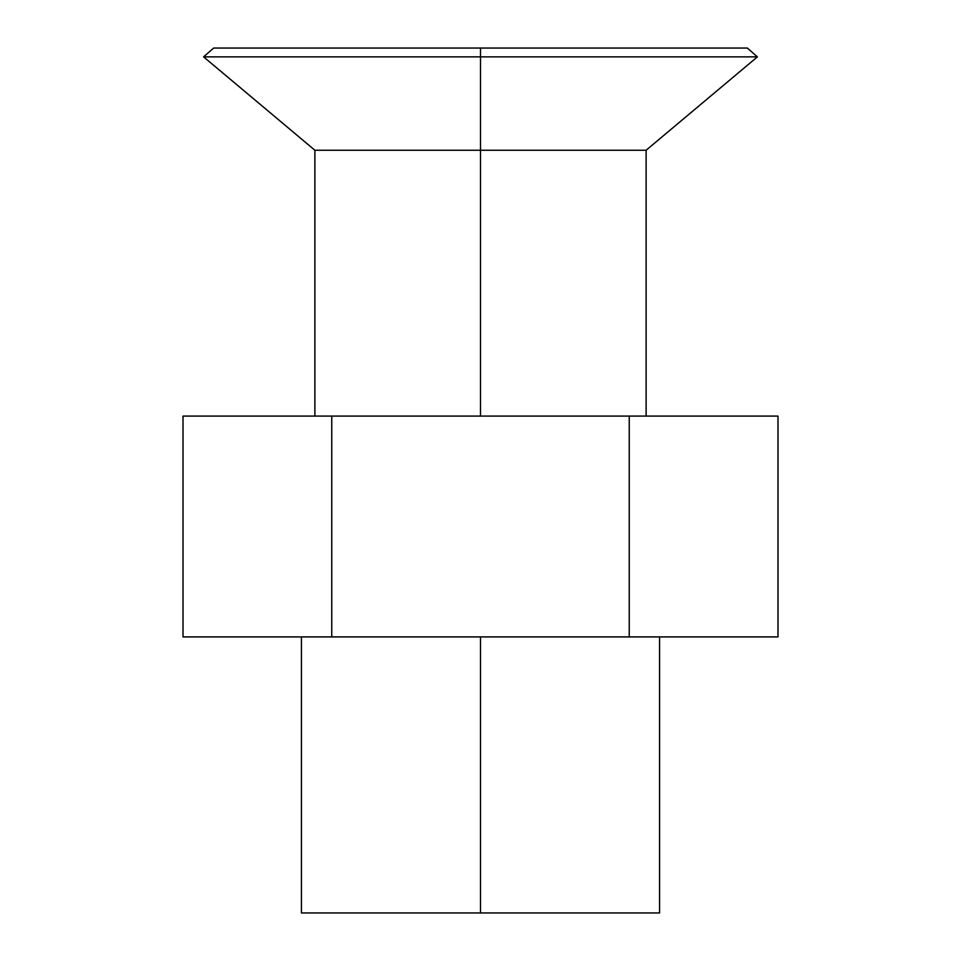<?xml version="1.0" encoding="UTF-8"?>
<svg xmlns="http://www.w3.org/2000/svg" width="961" height="961" viewBox="0 0 961 961"><rect width="100%" height="100%" fill="white"/><g stroke="black" fill="none" stroke-linecap="round" stroke-linejoin="round"><path stroke-width="1.44" d="M301.442 636.915L301.442 912.95L480.5 912.95L480.5 636.915L480.5 912.95L659.558 912.95L659.558 636.915M480.5 416.089L480.5 150.24L314.884 150.24L646.116 150.24L480.5 150.24L480.5 56.867L480.5 416.089M747.334 48.05L480.5 48.05L747.334 48.05L757.4 56.867L480.5 56.867L757.4 56.867L646.116 150.24L646.116 416.089M480.5 48.05L480.5 56.867L480.5 48.05L213.666 48.05L480.5 48.05M314.884 416.089L314.884 150.24L203.6 56.867L480.5 56.867L203.6 56.867L213.666 48.05M331.761 636.915L183.01 636.915L331.761 636.915L331.761 416.089L183.01 416.089L183.01 636.915L183.01 416.089L331.761 416.089L331.761 636.915L629.239 636.915L331.761 636.915M777.99 636.915L629.239 636.915L777.99 636.915L777.99 416.089L777.99 636.915M777.99 416.089L629.239 416.089L629.239 636.915L629.239 416.089L331.761 416.089L777.99 416.089M544.911 912.95L480.5 912.95"/></g></svg>
